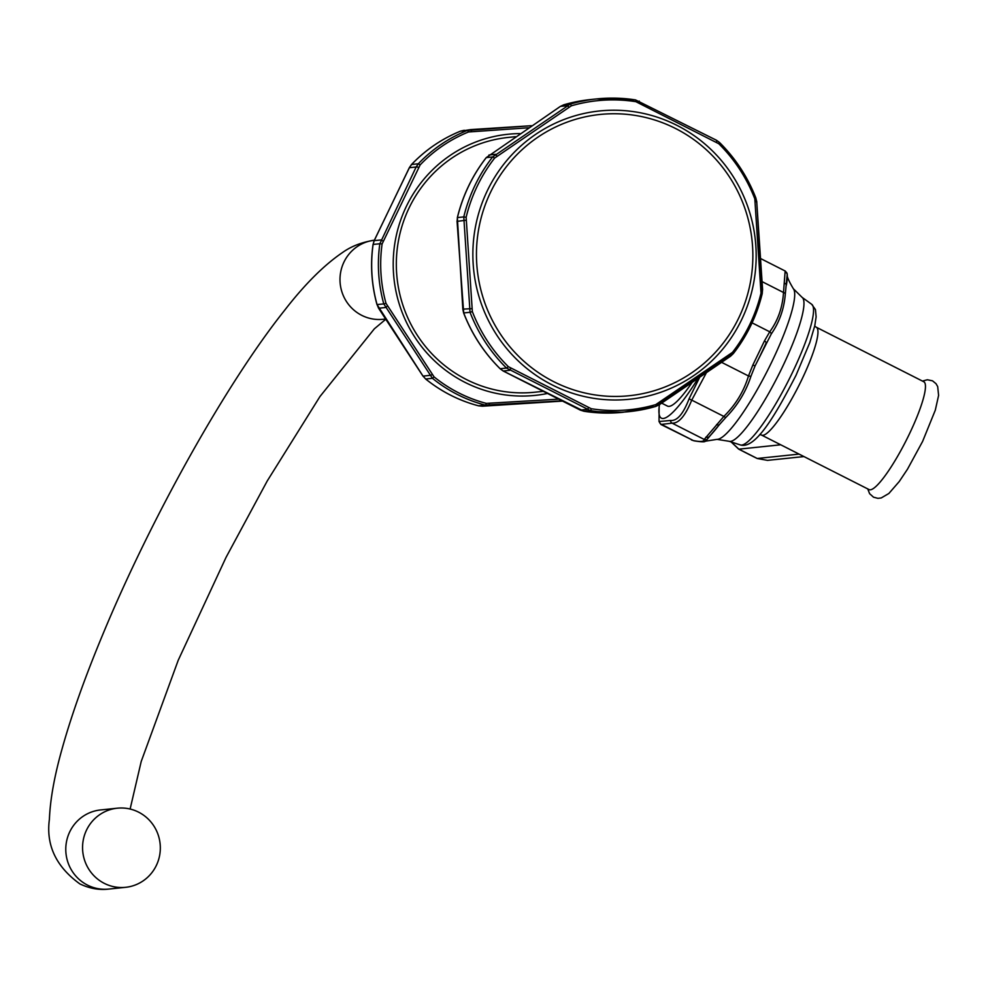 <?xml version="1.0" encoding="UTF-8"?>
<svg xmlns="http://www.w3.org/2000/svg" width="988" height="988" viewBox="0 0 988 988"><rect width="100%" height="100%" fill="white"/><g stroke="black" fill="none" stroke-linecap="round" stroke-linejoin="round"><path stroke-width="1.48" d="M719.523 142.568A157.203 153.622 -96 0 1 755.882 198.242L756.759 202.058L762.217 293.609C756.82 315.728 747.212 335.698 733.368 353.543L655.686 406.439A157.203 153.622 -96 0 1 629.294 411.613A157.203 153.622 -96 0 1 590.379 410.613L506.498 368.067L500.15 368.734L503.25 371.006L584.044 411.267A157.203 153.622 84 0 0 622.959 412.28L584.007 411.267A3.186 0.655 98.9 0 1 584.007 411.267L590.379 410.613A3.186 0.655 -81.1 0 0 591.256 408.723L508.363 366.684A155.351 151.806 -96 0 1 472.338 311.566L466.138 217.286A155.351 151.806 -96 0 1 477.266 186.09A155.351 151.806 -96 0 1 494.655 158.055L571.348 105.815A155.351 151.806 -96 0 1 635.889 101.69L718.782 143.729A155.351 151.806 -96 0 1 754.807 198.847L761.007 293.127A155.351 151.806 -96 0 1 749.88 324.323A155.351 151.806 -96 0 1 732.491 352.358L655.785 404.598A155.351 151.806 -96 0 1 591.256 408.723M510.771 368.388L509.672 370.327L503.25 371.006A3.186 0.976 117.8 0 1 503.127 370.969L500.076 368.709C484.021 352.778 471.869 334.191 463.619 312.949L470.041 312.294L463.78 216.903L457.432 217.57L457.061 221.473L463.705 312.961A157.203 153.622 84 0 0 500.15 368.734L500.052 368.635M457.358 217.595L457.432 217.57A157.203 153.622 84 0 1 486.281 157.623L492.629 156.956L570.237 104.098L563.901 104.765L590.281 99.59A157.203 153.622 84 0 0 563.901 104.765A3.186 0.667 -106.2 0 0 563.876 104.765L560.381 106.408L486.207 157.648C472.375 175.494 462.755 195.476 457.358 217.595L462.841 309.318M571.348 105.815A3.186 0.667 73.8 0 0 570.237 104.098A157.203 153.622 -96 0 1 596.616 98.924A157.203 153.622 -96 0 1 635.543 99.924L716.337 140.197L719.511 142.482L718.782 143.729M542.696 391.396L534.829 392.211A128.082 125.167 -96 0 1 418.937 337.723A128.082 125.167 -96 0 1 409.143 207.838A128.082 125.167 -96 0 1 508.203 137.443L515.427 136.69M519.935 133.602A131.268 128.279 84 0 0 450.059 155.487A131.268 128.279 84 0 0 403.104 314.789A131.268 128.279 84 0 0 547.006 393.57M558.183 399.177L486.318 403.388A142.976 139.728 -96 0 1 434.065 376.885L386.012 303.365A142.976 139.728 -96 0 1 382.109 243.937L420.135 164.922A142.976 139.728 -96 0 1 442.612 145.841A142.976 139.728 -96 0 1 468.497 131.984L528.469 127.785M464.286 130.28L460.531 131.145A144.705 141.42 84 0 0 411.601 164.477L409.316 167.713L374.205 240.652L373.106 244.444L379.837 243.74L416.133 167.009L418.332 163.773L420.135 164.922M561.567 400.869L485.318 405.129A144.705 141.42 -96 0 1 432.423 378.305L383.789 303.896L376.984 304.588C371.55 284.816 370.228 264.772 373.032 244.468L373.106 244.444A144.705 141.42 84 0 0 377.058 304.6L423 376.082L425.692 379.009A144.705 141.42 84 0 0 478.587 405.833L562.592 401.066M468.497 131.984A3.186 0.655 68 0 0 467.262 130.441L460.531 131.145A3.186 0.655 -112 0 0 460.494 131.157C441.871 138.752 425.544 149.867 411.527 164.502L418.332 163.773A144.705 141.42 -96 0 1 467.262 130.441L531.556 125.698L471.103 129.576L471.412 131.342M470.374 129.638L471.103 129.576L470.374 129.638M460.494 131.157L470.609 129.613M138.579 812.148A39.779 38.865 84 0 0 117.313 808.196A39.779 38.865 84 0 0 83.153 840.652A39.779 38.865 84 0 0 104.308 883.371A39.779 38.865 84 0 0 125.575 887.323A39.779 38.865 84 0 0 159.735 854.867A39.779 38.865 84 0 0 138.579 812.148M661.701 403.153L667.505 406.105A77.163 13.844 -63.1 0 0 691.761 382.974M697.75 378.898A90.686 16.265 116.9 0 1 659.12 407.291A90.686 16.265 116.9 0 1 659.478 404.635M659.12 407.291L659.033 421.555L670.494 420.468C677.113 421.184 683.338 413.873 689.179 398.559L699.492 377.712M659.033 421.555L660.898 424.47L672.099 423.148C678.805 423.506 685.351 415.837 691.736 400.128L706.173 373.131M659.453 421.617A3.186 3.162 36.4 0 0 661.256 424.284L693.378 440.574L660.898 424.47M670.494 420.468A3.186 2.976 98 0 0 672.099 423.148L704.222 439.438C704.234 441.661 700.615 442.044 693.378 440.574A3.186 2.927 -79.8 0 0 694.194 440.858L691.489 439.981M689.179 398.559A3.186 1.321 21.4 0 0 691.736 400.128L723.858 416.417L704.222 439.438A3.186 3.162 -166.3 0 0 707.124 439.364L705.247 441.228L717.016 439.351L729.169 441.303L740.333 444.933C755.351 449.602 775.494 415.133 796.044 375.255L809.79 342.626L814.791 325.694L816.125 316.827L815.458 309.615L811.667 304.267A78.879 14.153 116.9 0 1 792.351 372.711A78.879 14.153 116.9 0 1 740.333 444.933M761.106 258.807L785.349 271.095L787.201 274.121A3.186 3.149 174.2 0 1 787.214 274.158L785.337 293.831C784.151 308.701 779.47 322.076 771.282 333.956L755.116 365.795L751.004 376.107A3.186 1.334 -161.4 0 1 748.484 375.971C743.878 391.347 735.665 404.833 723.858 416.417A3.186 1.099 -136.4 0 0 725.871 417.393L719.128 424.926A3.186 1.84 -138.7 0 1 716.695 424.457M751.004 376.107C745.903 391.791 737.53 405.549 725.871 417.393M705.914 437.104A3.186 2.976 -141.4 0 0 708.853 436.968A98.392 17.648 116.9 0 0 719.128 424.926L707.124 439.364M785.127 271.354L783.509 292.497C782.533 307.49 777.939 320.594 769.738 331.807L764.465 340.909A3.186 1.247 -151.5 0 1 766.243 342.7A98.392 17.648 -63.1 0 1 760.859 354.223A98.392 17.648 116.9 0 1 755.116 365.795L752.794 365.165L748.484 375.971L721.722 362.398M764.465 340.909L752.794 365.165M787.214 274.158L787.201 274.121A3.186 3.149 174.2 0 0 785.534 271.663M717.016 439.351A84.721 15.191 116.9 0 0 771.937 361.608A84.721 15.191 -63.1 0 0 793.376 288.755C788.671 280.876 786.609 276.047 787.226 274.293A98.392 17.648 -63.1 0 0 787.214 274.232L787.226 274.293A98.392 17.648 -63.1 0 1 786.362 285.223A3.186 2.359 -173.3 0 0 784.645 283.272M785.337 293.831A3.186 1.717 -174.4 0 0 783.509 292.497L762.267 281.728M771.282 333.956A3.186 1.939 -146.1 0 0 769.738 331.807L752.066 322.841M909.207 434.35A60.466 10.843 -63.1 0 0 923.805 381.763L816.31 327.25A60.466 10.843 -63.1 0 1 801.713 379.837A60.466 10.843 -63.1 0 1 761.612 435.103L869.107 489.603A60.466 10.843 -63.1 0 0 909.207 434.35M731.206 441.92L738.863 449.157L780.718 444.785M731.034 441.871L738.666 449.108A6.36 1.618 117.4 0 0 738.863 449.157L757.24 458.481L767.503 460.371L803.948 456.567M503.04 370.895A3.186 0.976 117.8 0 0 503.127 370.969L580.314 410.106L586.761 409.427A3.186 0.976 -62.2 0 0 588.527 407.822M508.363 366.684L506.498 368.067A157.203 153.622 -96 0 1 470.041 312.294L472.338 311.566M463.619 312.949L462.816 309.145L471.745 308.664M465.928 220.238L456.987 221.386M496.828 156.055L495.482 154.313L489.06 154.98A3.186 1 -125 0 0 488.961 155.03A3.186 1 -125 0 0 488.887 155.104M568.767 107.05A3.186 1 55 0 0 566.816 105.728L560.357 106.408L486.207 157.648M762.143 293.634A157.203 153.622 -96 0 1 733.392 353.469M730.527 356.223A3.186 1 -125 0 0 730.626 356.174L733.368 353.543L732.491 352.358M659.194 404.796L730.626 356.174A3.186 1 -125 0 0 730.404 354.359M655.686 406.439A3.186 0.667 -106.2 0 0 655.711 406.439L659.218 404.796L658.453 403.351M622.959 412.28L655.711 406.439A3.186 0.667 -106.2 0 0 655.785 404.598M494.655 158.055L492.629 156.956A157.203 153.622 -96 0 0 463.78 216.903L466.138 217.286M741.667 319.593A144.915 141.617 84 0 0 676.953 125.365A144.915 141.617 84 0 0 487.368 190.622A144.915 141.617 84 0 0 552.07 384.851A144.915 141.617 84 0 0 741.667 319.593M738.715 318A141.383 138.172 84 0 0 675.582 128.514A141.383 138.172 84 0 0 490.604 192.178A141.383 138.172 84 0 0 553.737 381.677A141.383 138.172 84 0 0 738.715 318M762.526 289.731L762.217 293.609L761.007 293.127M756.759 202.058L762.6 289.805L761.291 290.163M755.882 198.242L756.833 201.96L755.487 201.737M716.337 140.197A3.186 0.976 117.8 0 1 716.448 140.234L719.511 142.482C735.566 158.426 747.706 177.013 755.956 198.255L754.807 198.847M635.543 99.924A3.186 0.655 98.9 0 1 635.58 99.936L716.448 140.234A3.186 0.976 117.8 0 1 716.448 142.013M639.261 101.097L638.693 102.591M590.281 99.59L596.616 98.924L635.58 99.924A3.186 0.655 98.9 0 1 635.889 101.69M411.527 164.502L409.316 167.713L416.133 167.009A3.186 0.803 24.2 0 1 418.492 167.38M409.39 167.713L374.094 240.776A3.186 0.803 -155.8 0 1 374.205 240.652L381.035 239.948L383.035 241.06M373.094 244.518L374.094 240.776A3.186 0.803 -155.8 0 0 374.082 240.936M386.012 303.365L383.789 303.896A144.705 141.42 -96 0 1 379.837 243.74L382.109 243.937M387.308 306.095L385.468 307.503L378.651 308.219A3.186 0.766 148.4 0 1 378.515 308.12L377.046 304.551M432.114 374.65A3.186 0.766 -31.6 0 1 429.829 375.366L422.975 376.132L378.515 308.12A3.186 0.766 148.4 0 1 378.49 307.96M434.065 376.885L432.423 378.305L425.692 379.009L423.037 376.119M478.488 405.809A3.186 0.63 104.7 0 0 478.538 405.821A3.186 0.63 104.7 0 1 478.538 405.821L485.318 405.129A3.186 0.63 -75.3 0 0 486.318 403.388M489.307 403.66L489.233 405.5L482.403 406.204A3.186 1.112 86.4 0 1 482.391 406.204L478.538 405.821C459.062 400.671 441.426 391.717 425.618 378.984L425.581 378.91M385.308 319.05L383.011 319.297A39.779 38.865 -96 0 1 361.744 315.345A39.779 38.865 -96 0 1 340.551 272.824A39.779 38.865 -96 0 1 374.341 240.22M117.313 808.196L100.529 809.95A39.779 38.865 84 0 0 66.369 842.406A39.779 38.865 84 0 0 87.524 885.125A39.779 38.865 84 0 0 108.791 889.077C99.257 890.25 89.612 888.521 79.855 883.902C56.044 866.674 45.893 845.135 49.4 819.299C50.203 799.576 54.352 776.358 61.861 749.633C71.309 715.608 85.042 677.015 103.048 633.839C151.213 517.712 226.437 383.171 284.643 310.269C304.773 284.297 324.101 265.031 342.626 252.459C351.407 246.185 362.102 242.097 374.748 240.17M729.169 441.303A80.72 14.474 116.9 0 0 782.261 367.363A80.72 14.474 -63.1 0 0 802.145 297.4L793.376 288.755M747.965 453.825A6.36 1.136 116.9 0 1 747.83 453.813L757.154 458.481A6.36 0.655 116.4 0 0 757.24 458.481L799.094 454.11M767.503 460.371L757.154 458.481A6.36 0.655 116.4 0 1 757.104 458.42M747.83 453.813L738.666 449.108A6.36 1.618 117.4 0 1 738.518 448.984M580.314 410.106L584.007 411.267M563.876 104.765L560.369 106.408M482.403 406.204L561.863 401.128M385.555 319.445L374.341 328.831L319.964 396.534L267.229 480.983L226.054 557.356L178.211 660.305L141.21 761.489L130.12 809.036M125.575 887.323L108.791 889.077M694.181 440.858C701.27 441.969 704.963 442.093 705.271 441.228M811.667 304.267L802.145 297.4M814.692 326.139L816.31 327.25M867.748 488.912L869.613 493.679L873.528 497.199L877.9 498.335L881.21 497.952L888.867 493.481L899.241 481.539L907.478 469.214L922.607 441.414L935.303 410.168L938.6 395.41L937.686 386.592L936.031 383.702L932.536 380.837L927.386 379.763L922.434 381.072M759.76 434.461L761.612 435.103"/></g></svg>
